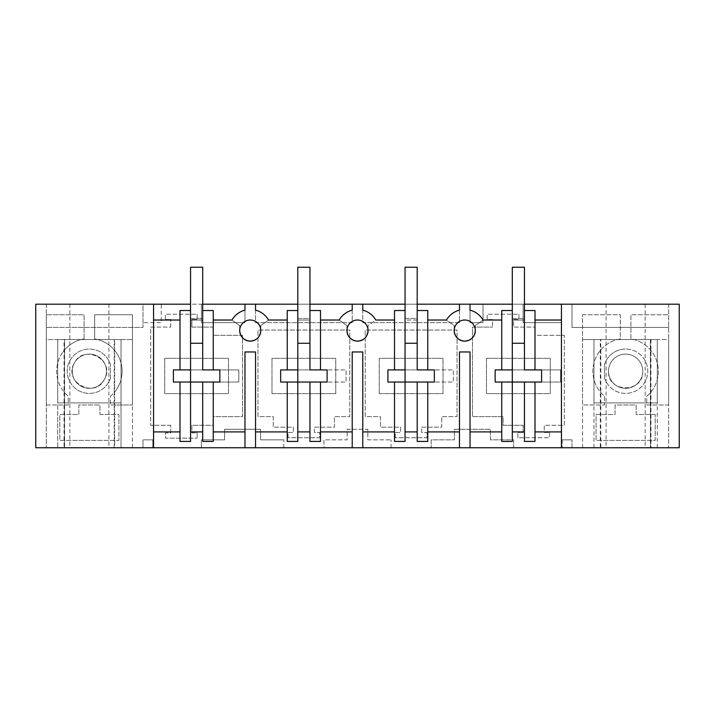 <?xml version="1.0" encoding="UTF-8"?>
<svg xmlns="http://www.w3.org/2000/svg" width="715" height="715" viewBox="0 0 715 715"><rect width="100%" height="100%" fill="white"/><g stroke="black" fill="none" stroke-linecap="round" stroke-linejoin="round"><path stroke-width="0.54" stroke-dasharray="3.58 2.68" d="M35.75 447.751L35.75 304.188L679.25 304.188L679.25 447.751L35.75 447.751M89.375 447.751L69.847 447.751L89.375 447.751M114.713 447.751L57.709 447.751L64.564 447.751L64.564 339.554L57.709 339.554L57.709 402.894L121.041 402.894L121.041 339.554L57.709 339.554L57.709 402.894L121.041 402.894L121.041 339.554L57.709 339.554L57.709 447.751L57.709 339.554L121.041 339.554L121.041 447.751L121.041 339.554L114.186 339.554L132.445 339.554L114.713 339.554L114.713 447.751L46.305 447.751L64.564 447.751L64.564 339.554L46.305 339.554L46.305 447.751L46.305 339.554L64.037 339.554L64.037 447.751M357.5 447.751L323.931 447.751L323.931 439.841L347.159 439.841L347.159 429.277L367.841 429.277L367.841 439.841L391.069 439.841L367.841 439.841L367.841 429.277L347.159 429.277L347.159 439.841L323.931 439.841L323.931 447.751L357.5 447.751M513.629 447.751L431.181 447.751L431.181 439.841L454.409 439.841L454.409 429.277L490.401 429.277L490.401 439.841L513.629 439.841L513.629 447.751L431.181 447.751L431.181 439.841L454.409 439.841L454.409 429.277L490.401 429.277L490.401 439.841L513.629 439.841L513.629 447.751M283.819 447.751L201.371 447.751L201.371 439.841L224.599 439.841L224.599 429.277L260.591 429.277L260.591 439.841L283.819 439.841L260.591 439.841L260.591 429.277L224.599 429.277L224.599 439.841L201.371 439.841L201.371 447.751L283.819 447.751L283.819 439.841L283.819 447.751M625.625 447.751L606.097 447.751L625.625 447.751M600.287 339.554L668.695 339.554L668.695 447.751L668.695 339.554L650.436 339.554L650.436 447.751L582.555 447.751L668.695 447.751L650.436 447.751L650.436 339.554L657.291 339.554L582.555 339.554L600.287 339.554L600.287 447.751M572 447.751L562.169 447.751L572 447.751L572 439.841L572 447.751M152.831 447.751L143 447.751L143 439.841L152.831 439.841L152.831 447.751L143 447.751L143 439.841L152.831 439.841L152.831 447.751M153.555 447.751L153.555 304.188M255.532 304.188L244.968 304.188L244.968 322.662L201.371 322.662L244.968 322.662L244.968 304.188L255.532 304.188L255.532 322.662L352.218 322.662L352.218 304.188L255.532 304.188L255.532 322.662L352.218 322.662L352.218 304.188L255.532 304.188L255.532 310.14A21.11 21.11 0 0 1 268.536 320.025L260.805 325.566L260.805 330.58A10.555 10.555 0 0 0 250.25 320.025A10.555 10.555 0 0 0 239.695 330.58L239.695 325.566L231.776 320.025L213.249 320.025L213.249 310.524L202.694 310.524L202.694 320.025L190.556 320.025L190.556 310.524L180.001 310.524L180.001 320.025L153.555 320.025M309.944 304.188L297.806 304.188M357.5 304.188L352.218 304.188L357.5 304.188M417.194 304.188L405.056 304.188M464.75 304.188L362.782 304.188L362.782 322.662L459.468 322.662L459.468 304.188L362.782 304.188L362.782 322.662L459.468 322.662L459.468 304.188L464.75 304.188M524.444 304.188L512.306 304.188M202.694 304.188L190.556 304.188M572 304.188L668.695 304.188L572 304.188L572 327.416L668.695 327.416L572 327.416L572 304.188M561.445 304.188L561.445 322.662L561.445 304.188L523.121 304.188L561.445 304.188L561.445 320.025L534.999 320.025L534.999 310.524L524.444 310.524L524.444 320.025L512.306 320.025L512.306 310.524L501.751 310.524L501.751 320.025L483.224 320.025L475.305 325.566L475.305 330.58A10.555 10.555 0 0 0 464.75 320.025A10.555 10.555 0 0 0 454.195 330.58L454.195 325.566L446.276 320.025L427.749 320.025L427.749 310.524L417.194 310.524L417.194 320.025L405.056 320.025L405.056 310.524L394.501 310.524L394.501 320.025L375.974 320.025L368.055 325.566L368.055 330.58A10.555 10.555 0 0 0 357.5 320.025A10.555 10.555 0 0 0 346.945 330.58L346.945 325.566L339.026 320.025L320.499 320.025L320.499 310.524L309.944 310.524L309.944 320.025L297.806 320.025L297.806 310.524L287.251 310.524L287.251 320.025L268.724 320.025L260.805 325.566L260.805 330.58M89.375 304.188L69.847 304.188L89.375 304.188M244.968 304.188L201.371 304.188L244.968 304.188L244.968 310.14A21.11 21.11 0 0 0 231.964 320.025L239.695 325.566L239.695 330.58M143 304.188L161.259 304.188L161.259 322.662L143 322.662L161.259 322.662L161.259 304.188L46.305 304.188L143 304.188L143 327.416L46.305 327.416L143 327.416L143 304.188M470.032 304.188L483.009 304.188L483.009 322.662L483.009 304.188L470.032 304.188L470.032 322.662L483.009 322.662L470.032 322.662L470.032 310.14A21.11 21.11 0 0 1 483.036 320.025L475.305 325.566L475.305 330.58M625.625 304.188L606.097 304.188L625.625 304.188M99.93 414.503L118.931 414.503L118.931 440.369L59.819 440.369L59.819 414.503L78.82 414.503L78.82 405.003L99.93 405.003L99.93 414.503L118.931 414.503L118.931 440.369L59.819 440.369L59.819 414.503L78.82 414.503L78.82 405.003L99.93 405.003L99.93 414.503M191.879 327.095L191.879 319.498L197.152 319.498L191.879 319.498L191.879 327.095L213.249 327.095L213.249 335.335L242.546 335.335L242.546 416.613L213.249 416.613L213.249 425.273L191.879 425.273L191.879 432.87L197.152 432.87L197.152 438.152L197.152 432.87L191.879 432.87L191.879 425.273L213.249 425.273L213.249 416.613L242.546 416.613L242.546 335.335L213.249 335.335L213.249 327.095L191.879 327.095M197.152 314.216L197.152 319.498L197.152 314.216L165.487 314.216L197.152 314.216M165.487 319.498L165.487 314.216L165.487 319.498L170.76 319.498L165.487 319.498M170.76 327.095L170.76 319.498L170.76 327.095L150.704 327.095L150.704 425.273L150.704 327.095L170.76 327.095M170.76 425.273L150.704 425.273L170.76 425.273L170.76 432.87L165.487 432.87L165.487 438.152L197.152 438.152L165.487 438.152L165.487 432.87L170.76 432.87L170.76 425.273M46.305 405.003L68.265 405.003L68.265 396.226A32.72 32.72 0 0 1 63.197 351.592A32.72 32.72 0 0 0 68.265 396.226L68.265 405.003L46.305 405.003L46.305 314.752L46.305 405.003M84.093 338.928A32.72 32.72 0 0 0 63.197 351.592A32.72 32.72 0 0 1 84.093 338.928L84.093 314.752L46.305 314.752L84.093 314.752L84.093 338.928M132.445 405.003L132.445 314.752L94.657 314.752L94.657 338.928A32.72 32.72 0 0 1 115.553 390.855A32.72 32.72 0 0 0 94.657 338.928L94.657 314.752L132.445 314.752L132.445 405.003L110.485 405.003L132.445 405.003M110.485 396.226A32.72 32.72 0 0 0 115.553 390.855A32.72 32.72 0 0 1 110.485 396.226L110.485 405.003L110.485 396.226M110.485 377.985L110.485 364.462A22.165 22.165 0 0 0 68.265 364.462A22.165 22.165 0 0 0 82.618 392.338A22.165 22.165 0 0 0 110.485 377.985L110.485 364.462A22.165 22.165 0 0 0 68.265 364.462A22.165 22.165 0 0 0 82.618 392.338A22.165 22.165 0 0 0 110.485 377.985M288.038 437.723L288.038 432.45L293.32 432.45L293.32 427.168L273.264 427.168L273.264 416.613L257.954 416.613L257.954 330.053L349.796 330.053L349.796 416.613L334.486 416.613L334.486 427.168L314.43 427.168L314.43 432.45L319.712 432.45L319.712 437.723L288.038 437.723L288.038 432.45L293.32 432.45L293.32 427.168L273.264 427.168L273.264 416.613L257.954 416.613L257.954 330.053L349.796 330.053L349.796 416.613L334.486 416.613L334.486 427.168L314.43 427.168L314.43 432.45L319.712 432.45L319.712 437.723L288.038 437.723M395.288 437.723L395.288 432.45L400.57 432.45L400.57 427.168L380.514 427.168L380.514 416.613L365.204 416.613L365.204 330.053L457.046 330.053L457.046 416.613L441.736 416.613L441.736 427.168L421.68 427.168L421.68 432.45L426.962 432.45L426.962 437.723L395.288 437.723L395.288 432.45L400.57 432.45L400.57 427.168L380.514 427.168L380.514 416.613L365.204 416.613L365.204 330.053L457.046 330.053L457.046 416.613L441.736 416.613L441.736 427.168L421.68 427.168L421.68 432.45L426.962 432.45L426.962 437.723L395.288 437.723M655.181 414.503L636.18 414.503L636.18 405.003L615.07 405.003L615.07 414.503L596.069 414.503L596.069 440.369L655.181 440.369L655.181 414.503L636.18 414.503L636.18 405.003L615.07 405.003L615.07 414.503L596.069 414.503L596.069 440.369L655.181 440.369L655.181 414.503M523.121 432.45L523.121 425.273L503.065 425.273L503.065 416.613L472.454 416.613L472.454 327.095L492.51 327.095L472.454 327.095L472.454 416.613L503.065 416.613L503.065 425.273L523.121 425.273L523.121 432.45L517.848 432.45L523.121 432.45M517.848 437.723L517.848 432.45L517.848 437.723L549.513 437.723L517.848 437.723M549.513 432.45L549.513 437.723L549.513 432.45L544.24 432.45L544.24 425.273L564.296 425.273L564.296 335.335L534.999 335.335L534.999 327.095L513.629 327.095L513.629 319.498L518.902 319.498L513.629 319.498L513.629 327.095L534.999 327.095L534.999 335.335L564.296 335.335L564.296 425.273L544.24 425.273L544.24 432.45L549.513 432.45M518.902 314.216L518.902 319.498L518.902 314.216L487.237 314.216L518.902 314.216M487.237 319.498L487.237 314.216L487.237 319.498L492.51 319.498L492.51 327.095L492.51 319.498L487.237 319.498M668.695 405.003L646.735 405.003L646.735 396.226A32.72 32.72 0 0 0 630.907 338.928L630.907 314.752L668.695 314.752L668.695 405.003L646.735 405.003L646.735 396.226A32.72 32.72 0 0 0 630.907 338.928L630.907 314.752L668.695 314.752L668.695 405.003M582.555 314.752L620.343 314.752L620.343 338.928A32.72 32.72 0 0 0 604.515 396.226L604.515 405.003L582.555 405.003L582.555 314.752L620.343 314.752L620.343 338.928A32.72 32.72 0 0 0 604.515 396.226L604.515 405.003L582.555 405.003L582.555 314.752M604.515 377.985L604.515 364.462A22.165 22.165 0 0 1 625.625 349.054A22.165 22.165 0 0 0 604.515 364.462L604.515 377.985A22.165 22.165 0 0 0 647.79 371.219A22.165 22.165 0 0 0 625.625 349.054A22.165 22.165 0 0 1 647.79 371.219A22.165 22.165 0 0 1 604.515 377.985M459.468 447.751L459.468 351.959L470.032 351.959L470.032 431.923L501.751 431.923L501.751 382.042M459.468 431.923L427.749 431.923L427.749 441.423L417.194 441.423L417.194 431.923L405.056 431.923L405.056 320.025L417.194 320.025L417.194 369.905L405.056 369.905L405.056 267.249L417.194 267.249L417.194 369.905L417.194 310.524M362.782 447.751L362.782 431.923L394.501 431.923L394.501 441.423L405.056 441.423L405.056 431.923M362.782 431.923L362.782 351.959L352.218 351.959L352.218 431.923L320.499 431.923L320.499 441.423L309.944 441.423L309.944 431.923L297.806 431.923L297.806 320.025L309.944 320.025L309.944 369.905L297.806 369.905L297.806 267.249L309.944 267.249L309.944 369.905L309.944 310.524M352.218 447.751L352.218 431.923M255.532 447.751L255.532 431.923L287.251 431.923L287.251 441.423L297.806 441.423L297.806 431.923M255.532 431.923L255.532 351.959L244.968 351.959L244.968 431.923L213.249 431.923L213.249 441.423L202.694 441.423L202.694 431.923L190.556 431.923L190.556 320.025L202.694 320.025L202.694 369.905L190.556 369.905L190.556 267.249L202.694 267.249L202.694 369.905L202.694 310.524M244.968 447.751L244.968 431.923M153.555 431.923L180.001 431.923L180.001 441.423L190.556 441.423L190.556 431.923M561.445 447.751L561.445 320.025M534.999 382.042L534.999 441.423L524.444 441.423L524.444 431.923L512.306 431.923L512.306 320.025L524.444 320.025L524.444 369.905L512.306 369.905L512.306 267.249L524.444 267.249L524.444 369.905L524.444 310.524M501.751 431.923L501.751 441.423L512.306 441.423L512.306 431.923M470.032 447.751L470.032 431.923M114.186 447.751L114.186 339.554L114.186 447.751M74.36 363.023A17.115 17.115 0 0 1 97.58 356.204A17.115 17.115 0 0 1 104.39 379.424A17.115 17.115 0 0 1 81.17 386.243A17.115 17.115 0 0 1 74.36 363.023A17.115 17.115 0 0 0 81.17 386.243A17.115 17.115 0 0 0 104.39 379.424A17.115 17.115 0 0 0 97.58 356.204A17.115 17.115 0 0 0 74.36 363.023A17.115 17.115 0 0 1 97.58 356.204A17.115 17.115 0 0 1 104.39 379.424A17.115 17.115 0 0 1 81.17 386.243A17.115 17.115 0 0 1 74.36 363.023C84.021 343.146 115.893 360.557 104.39 379.424C94.729 399.301 62.857 381.89 74.36 363.023M64.037 339.554L114.713 339.554M132.445 447.751L132.445 339.554L132.445 447.751M391.069 447.751L391.069 439.841L391.069 447.751M657.291 447.751L657.291 339.554L593.959 339.554L593.959 402.894L657.291 402.894L657.291 339.554L593.959 339.554L593.959 402.894L657.291 402.894L657.291 339.554L657.291 447.751M593.959 447.751L593.959 339.554L593.959 447.751M642.74 371.219A17.115 17.115 0 0 1 625.625 388.334A17.115 17.115 0 0 1 608.51 371.219A17.115 17.115 0 0 1 625.625 354.113A17.115 17.115 0 0 1 642.74 371.219A17.115 17.115 0 0 0 625.625 354.113A17.115 17.115 0 0 0 608.51 371.219C607.464 393.295 643.786 393.295 642.74 371.219M600.815 447.751L600.815 339.554L600.815 447.751M582.555 447.751L582.555 339.554L582.555 447.751M650.963 339.554L650.963 447.751M562.169 439.841L562.169 447.751L562.169 439.841L572 439.841L562.169 439.841M180.001 369.905L180.001 320.025M180.001 431.923L180.001 382.042M668.695 304.188L668.695 327.416L668.695 304.188M523.121 304.188L523.121 322.662L561.445 322.662L523.121 322.662L523.121 304.188M201.371 304.188L201.371 322.662L201.371 304.188M46.305 304.188L46.305 327.416L46.305 304.188M501.751 369.905L501.751 320.025M427.749 369.905L427.749 320.025M427.749 431.923L427.749 382.042M417.194 431.923L417.194 382.042L387.905 382.042L434.345 382.042L434.345 369.905L387.905 369.905L387.905 382.042L453.346 382.042L453.346 369.905L434.345 369.905L453.346 369.905L453.346 382.042L453.346 369.905L405.056 369.905L405.056 310.524M394.501 431.923L394.501 382.042M320.499 369.905L320.499 320.025M320.499 431.923L320.499 382.042M394.501 369.905L394.501 320.025M309.944 431.923L309.944 382.042L280.655 382.042L327.095 382.042L327.095 369.905L280.655 369.905L280.655 382.042L346.096 382.042L346.096 369.905L327.095 369.905L346.096 369.905L346.096 382.042L346.096 369.905L297.806 369.905L297.806 310.524M287.251 431.923L287.251 382.042M213.249 369.905L213.249 320.025M213.249 431.923L213.249 382.042M287.251 369.905L287.251 320.025M202.694 431.923L202.694 382.042L173.405 382.042L238.846 382.042L238.846 369.905L173.405 369.905L173.405 382.042L238.846 382.042L238.846 369.905L219.845 369.905L238.846 369.905L238.846 382.042L238.846 369.905L190.556 369.905L190.556 310.524M534.999 369.905L534.999 320.025M524.444 431.923L524.444 382.042L495.155 382.042L560.596 382.042L560.596 369.905L495.155 369.905L495.155 382.042L560.596 382.042L560.596 369.905L541.595 369.905L560.596 369.905L560.596 382.042L560.596 369.905L512.306 369.905L512.306 310.524M352.218 304.188L352.218 310.14A21.11 21.11 0 0 0 339.214 320.025L346.945 325.566L346.945 330.58M362.782 304.188L362.782 310.14A21.11 21.11 0 0 1 375.786 320.025L368.055 325.566L368.055 330.58M459.468 304.188L459.468 310.14A21.11 21.11 0 0 0 446.464 320.025L454.195 325.566L454.195 330.58M164.736 358.313L228.514 358.313L228.514 393.634L164.736 393.634L164.736 358.313L228.514 358.313L228.514 393.634L164.736 393.634L164.736 358.313M271.986 393.634L271.986 358.313L335.764 358.313L335.764 393.634L271.986 393.634L271.986 358.313L335.764 358.313L335.764 393.634L271.986 393.634M379.236 393.634L379.236 358.313L443.014 358.313L443.014 393.634L379.236 393.634L379.236 358.313L443.014 358.313L443.014 393.634L379.236 393.634M486.486 358.313L550.264 358.313L550.264 393.634L486.486 393.634L486.486 358.313L550.264 358.313L550.264 393.634L486.486 393.634L486.486 358.313M417.194 382.042L453.346 382.042L434.345 382.042L453.346 382.042L453.346 369.905L434.345 369.905L434.345 382.042L434.345 369.905L405.056 369.905M309.944 382.042L346.096 382.042L327.095 382.042L346.096 382.042L346.096 369.905L327.095 369.905L327.095 382.042L327.095 369.905L297.806 369.905M202.694 382.042L238.846 382.042L219.845 382.042L219.845 369.905L219.845 382.042L219.845 369.905L190.556 369.905M524.444 382.042L560.596 382.042L541.595 382.042L541.595 369.905L541.595 382.042L541.595 369.905L512.306 369.905M190.556 343.254L202.694 343.254M202.694 318.443L202.694 267.249L202.694 318.443L202.694 267.249L202.694 318.443L190.556 318.443L190.556 267.249L190.556 318.443L190.556 267.249L202.694 267.249L190.556 267.249L202.694 267.249L190.556 267.249L190.556 318.443L202.694 318.443M219.845 382.042L219.845 369.905L219.845 382.042M173.405 382.042L173.405 369.905M297.806 343.254L309.944 343.254M309.944 318.443L309.944 267.249L309.944 318.443L309.944 267.249L309.944 318.443L297.806 318.443L297.806 267.249L297.806 318.443L297.806 267.249L309.944 267.249L297.806 267.249L309.944 267.249L297.806 267.249L297.806 318.443L309.944 318.443M327.095 382.042L327.095 369.905L327.095 382.042M280.655 382.042L280.655 369.905M405.056 343.254L417.194 343.254M417.194 318.443L417.194 267.249L417.194 318.443L417.194 267.249L417.194 318.443L405.056 318.443L405.056 267.249L405.056 318.443L405.056 267.249L417.194 267.249L405.056 267.249L417.194 267.249L405.056 267.249L405.056 318.443L417.194 318.443M434.345 382.042L434.345 369.905L434.345 382.042M387.905 382.042L387.905 369.905M512.306 343.254L524.444 343.254M524.444 318.443L524.444 267.249L524.444 318.443L524.444 267.249L524.444 318.443L512.306 318.443L512.306 267.249L512.306 318.443L512.306 267.249L524.444 267.249L512.306 267.249L524.444 267.249L512.306 267.249L512.306 318.443L524.444 318.443M541.595 382.042L541.595 369.905L541.595 382.042M495.155 382.042L495.155 369.905M640.64 379.424A17.115 17.115 0 0 1 617.42 386.243A17.115 17.115 0 0 1 610.61 363.023A17.115 17.115 0 0 1 633.83 356.204A17.115 17.115 0 0 1 640.64 379.424A17.115 17.115 0 0 1 617.42 386.243A17.115 17.115 0 0 1 610.61 363.023A17.115 17.115 0 0 1 633.83 356.204A17.115 17.115 0 0 1 640.64 379.424M69.847 304.188L69.847 447.751M108.903 304.188L108.903 447.751M606.097 304.188L606.097 447.751M645.153 304.188L645.153 447.751"/><path stroke-width="1.07" d="M35.75 447.751L35.75 304.188L153.555 304.188L153.555 447.751L35.75 447.751M459.468 447.751L470.032 447.751L470.032 351.959L459.468 351.959L459.468 447.751L362.782 447.751L362.782 351.959L352.218 351.959L352.218 447.751L362.782 447.751M352.218 447.751L255.532 447.751L255.532 351.959L244.968 351.959L244.968 447.751L255.532 447.751M244.968 447.751L153.555 447.751M524.444 304.188L679.25 304.188L679.25 447.751L470.032 447.751M297.806 304.188L255.532 304.188L255.532 310.14A21.11 21.11 0 0 1 268.536 320.025L287.251 320.025M405.056 304.188L309.944 304.188M512.306 304.188L417.194 304.188M190.556 304.188L153.555 304.188M255.532 304.188L202.694 304.188M561.445 304.188L561.445 447.751M561.445 431.923L534.999 431.923L561.445 431.923M180.001 320.025L153.555 320.025M475.305 330.58C474.68 336.988 471.158 340.51 464.75 341.135C458.342 340.51 454.82 336.988 454.195 330.58A10.555 10.555 0 0 0 464.75 341.135A10.555 10.555 0 0 0 475.305 330.58A10.555 10.555 0 0 0 464.75 320.025A10.555 10.555 0 0 0 454.195 330.58M250.25 341.135C243.842 340.51 240.32 336.988 239.695 330.58A10.555 10.555 0 0 0 250.25 341.135A10.555 10.555 0 0 0 260.805 330.58C260.18 336.988 256.658 340.51 250.25 341.135M357.5 341.135C351.092 340.51 347.57 336.988 346.945 330.58A10.555 10.555 0 0 0 357.5 341.135A10.555 10.555 0 0 0 368.055 330.58C367.43 336.988 363.908 340.51 357.5 341.135M180.001 431.923L153.555 431.923M173.405 382.042L190.556 382.042L190.556 310.524L180.001 310.524L180.001 369.905L173.405 369.905L173.405 382.042L173.405 369.905M501.751 431.923L470.032 431.923M495.155 382.042L512.306 382.042L512.306 310.524L501.751 310.524L501.751 369.905L495.155 369.905L495.155 382.042L495.155 369.905M501.751 320.025L483.036 320.025A21.11 21.11 0 0 0 470.032 310.14L470.032 304.188M459.468 304.188L459.468 310.14A21.11 21.11 0 0 0 446.464 320.025L427.749 320.025M427.749 382.042L427.749 441.423L417.194 441.423L417.194 382.042L434.345 382.042L434.345 369.905L417.194 369.905L417.194 267.249L405.056 267.249L405.056 310.524L394.501 310.524L394.501 369.905L387.905 369.905L387.905 382.042L405.056 382.042L405.056 310.524M427.749 431.923L459.468 431.923M417.194 431.923L405.056 431.923M394.501 382.042L394.501 441.423L405.056 441.423L405.056 382.042L417.194 382.042M394.501 431.923L362.782 431.923M352.218 304.188L352.218 310.14A21.11 21.11 0 0 0 339.214 320.025L320.499 320.025M320.499 382.042L320.499 441.423L309.944 441.423L309.944 382.042L327.095 382.042L327.095 369.905L309.944 369.905L309.944 267.249L297.806 267.249L297.806 310.524L287.251 310.524L287.251 369.905L280.655 369.905L280.655 382.042L297.806 382.042L297.806 310.524M320.499 431.923L352.218 431.923M394.501 320.025L375.786 320.025A21.11 21.11 0 0 0 362.782 310.14L362.782 304.188M368.055 330.58A10.555 10.555 0 0 0 357.5 320.025A10.555 10.555 0 0 0 346.945 330.58M309.944 431.923L297.806 431.923M287.251 382.042L287.251 441.423L297.806 441.423L297.806 382.042L309.944 382.042M287.251 431.923L255.532 431.923M244.968 304.188L244.968 310.14A21.11 21.11 0 0 0 231.964 320.025L213.249 320.025M213.249 382.042L213.249 441.423L202.694 441.423L202.694 382.042L219.845 382.042L219.845 369.905L202.694 369.905L202.694 267.249L190.556 267.249L190.556 310.524M213.249 431.923L244.968 431.923M260.805 330.58A10.555 10.555 0 0 0 250.25 320.025A10.555 10.555 0 0 0 239.695 330.58M202.694 431.923L190.556 431.923M180.001 382.042L180.001 441.423L190.556 441.423L190.556 382.042L202.694 382.042M561.445 320.025L534.999 320.025M534.999 382.042L534.999 441.423L524.444 441.423L524.444 382.042L541.595 382.042L541.595 369.905L524.444 369.905L524.444 267.249L512.306 267.249L512.306 310.524M524.444 431.923L512.306 431.923L512.306 382.042L524.444 382.042M501.751 382.042L501.751 441.423L512.306 441.423L512.306 431.923M534.999 369.905L534.999 310.524L524.444 310.524M213.249 369.905L213.249 310.524L202.694 310.524M320.499 369.905L320.499 310.524L309.944 310.524M427.749 369.905L427.749 310.524L417.194 310.524M190.556 369.905L180.001 369.905M512.306 369.905L501.751 369.905M405.056 369.905L394.501 369.905M297.806 369.905L287.251 369.905M190.556 343.254L202.694 343.254M297.806 343.254L309.944 343.254M280.655 382.042L280.655 369.905M405.056 343.254L417.194 343.254M387.905 382.042L387.905 369.905M512.306 343.254L524.444 343.254"/></g></svg>
